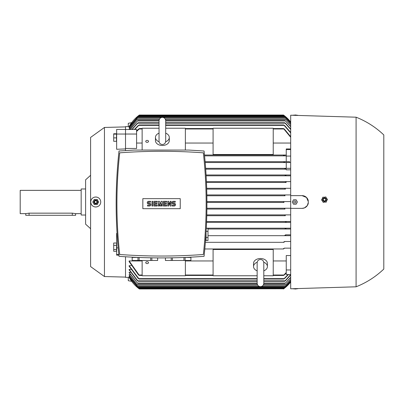 <?xml version="1.0" encoding="UTF-8"?>
<svg xmlns="http://www.w3.org/2000/svg" width="404" height="404" viewBox="0 0 404 404"><rect width="100%" height="100%" fill="white"/><g stroke="black" fill="none" stroke-linecap="round" stroke-linejoin="round"><path stroke-width="0.61" d="M159.095 141.769A6.929 4.898 180 0 1 155.439 137.451A6.929 4.898 180 0 1 159.045 133.153M165.696 140.865L165.696 141.198C165.499 143.218 164.388 144.324 162.368 144.521C160.348 144.324 159.242 143.218 159.045 141.198L159.045 120.69C159.242 118.67 160.348 117.559 162.368 117.362C164.388 117.559 165.499 118.67 165.696 120.69L165.696 141.198M165.696 133.608L165.696 120.69M165.696 133.153A6.929 4.898 180 0 1 169.296 137.451A6.929 4.898 180 0 1 165.645 141.769M169.296 137.451L169.296 140.587A6.929 4.898 180 0 1 162.368 145.485A6.929 4.898 180 0 1 155.439 140.587L155.439 137.451M159.045 128.24L142.137 128.24L142.137 150.061M185.37 150.061L185.37 128.24L165.696 128.24M145.743 141.37A1.384 0.98 180 0 1 147.127 140.39A1.384 0.98 180 0 1 148.515 141.37A1.384 0.98 180 0 1 147.127 142.349A1.384 0.98 180 0 1 145.743 141.37M285.416 174.977L206.085 174.977L290.683 174.977L285.416 174.977L285.098 175.397M290.683 169.832L286.249 169.832L286.249 169.16L205.707 169.16L286.249 169.16M285.072 168.327L284.8 168.746L285.072 168.327L205.646 168.327L290.683 168.327M286.249 168.327L286.249 162.509L205.181 162.509L290.037 162.509L289.496 161.676L283.982 161.676L283.77 162.125M205.111 161.676L283.982 161.676L205.111 161.676M286.249 155.858L204.57 155.858L286.249 155.858M204.485 155.025L286.249 155.025L204.485 155.025M286.249 161.676L286.249 148.945L290.683 148.945M290.683 143.046L273.225 143.046M213.085 143.046L185.37 143.046M142.137 143.046L136.597 143.046M125.513 134.037L136.597 134.037L136.597 148.455L125.513 148.455M125.513 150.556L125.513 134.042L116.645 134.042L116.645 149.273L125.513 148.924M286.249 149.571L290.683 149.571M286.249 156.065L290.683 156.065M286.249 162.509L290.037 162.509M284.764 162.287L283.684 161.903M283.492 155.444L283.664 155.025M284.502 155.666L283.477 155.424M285.759 168.907L284.759 168.584M206.136 175.811L290.683 175.811L206.136 175.811M286.052 175.523L285.072 175.265M178.164 255.798L180.159 255.732M174.084 255.904L169.321 255.99L174.084 255.904M180.224 255.732L186.906 255.469M183.946 257.474L183.946 260.474L172.387 260.474L172.387 257.818M185.153 257.429L190.895 257.429L190.895 260.474L183.946 260.474M185.118 260.474L185.118 257.429M190.915 257.156L190.895 260.474M172.387 260.474L165.418 260.474L165.418 257.909M165.438 260.474L165.438 257.909M171.215 257.838L171.215 260.474M119.013 256.318C147.364 258.444 175.715 258.444 204.065 256.318C207.873 221.215 207.873 186.113 204.065 151.005L188.729 150.061L134.35 150.061L119.013 151.005C115.201 186.113 115.201 221.215 119.013 256.318M203.358 152.833A565.186 565.186 0 0 0 119.715 152.833A463.368 463.368 0 0 0 119.715 254.49A565.186 565.186 0 0 0 203.358 254.49A463.368 463.368 0 0 0 203.358 152.833M180.245 208.681L142.834 208.681L142.834 198.647L180.245 198.647L180.245 208.681M174.149 206.02A1.384 1.384 0 0 0 175.533 204.631A1.384 1.384 0 0 0 174.149 203.247L173.316 203.247A0.556 0.556 0 0 1 172.761 202.692A0.556 0.556 0 0 1 173.316 202.136L175.255 202.136L175.255 201.308L173.316 201.308A1.384 1.384 0 0 0 171.932 202.692A1.384 1.384 0 0 0 173.316 204.081L174.149 204.081A0.556 0.556 0 0 1 174.705 204.631A0.556 0.556 0 0 1 174.149 205.187L172.21 205.187L172.21 206.02L174.149 206.02M166.665 205.187L166.665 206.02L163.342 206.02L163.342 201.308L166.665 201.308L166.665 202.136L164.17 202.136L164.17 203.247L166.387 203.247L166.387 204.081L164.17 204.081L164.17 205.187L166.665 205.187M157.242 205.187L157.242 206.02L153.919 206.02L153.919 201.308L157.242 201.308L157.242 202.136L154.747 202.136L154.747 203.247L156.964 203.247L156.964 204.081L154.747 204.081L154.747 205.187L157.242 205.187M149.485 206.02A1.384 1.384 0 0 0 150.869 204.631A1.384 1.384 0 0 0 149.485 203.247L148.652 203.247A0.556 0.556 0 0 1 148.096 202.692A0.556 0.556 0 0 1 148.652 202.136L150.591 202.136L150.591 201.308L148.652 201.308A1.384 1.384 0 0 0 147.268 202.692A1.384 1.384 0 0 0 148.652 204.081L149.485 204.081A0.556 0.556 0 0 1 150.036 204.631A0.556 0.556 0 0 1 149.485 205.187L147.541 205.187L147.541 206.02L149.485 206.02M152.808 201.308L152.808 206.02L151.98 206.02L151.98 201.308L152.808 201.308M159.181 203.661L159.181 206.02L158.353 206.02L158.353 201.308L159.459 201.308L160.292 204.217L161.12 201.308L162.231 201.308L162.231 206.02L161.398 206.02L161.398 203.661L160.57 206.02L160.014 206.02L159.181 203.661M168.604 202.833L168.604 206.02L167.776 206.02L167.776 201.308L168.604 201.308L170.266 204.495L170.266 201.308L171.099 201.308L171.099 206.02L170.266 206.02L168.604 202.833M136.168 255.469L142.849 255.732M142.92 255.732L148.899 255.899M148.99 255.904L153.757 255.99M150.692 257.818L150.692 260.474L139.133 260.474L139.133 257.474M157.641 257.909L157.641 260.474L150.692 260.474M151.859 260.474L151.859 257.838M157.661 257.909L157.641 260.474M139.133 260.474L132.164 260.474L132.164 257.156M132.179 260.474L132.179 257.429L137.921 257.429M137.961 257.429L137.961 260.474M205.055 235.567L205.5 228.326L205.055 235.567M205.53 240.521L206.055 240.521L206.055 232.81M206.308 228.346L207.999 228.346L207.999 240.506L206.055 240.506M207.999 231.386L206.141 231.386M206.055 237.466L207.999 237.466M285.072 228.735L286.052 228.477M206.313 228.189L290.683 228.189L206.313 228.189M206.575 222.372L285.714 222.372L285.35 221.953L285.714 222.372L206.575 222.372M285.34 222.054L286.3 221.857M206.606 221.538L290.683 221.538L206.606 221.538M285.36 215.716L206.782 215.716L285.36 215.716L284.941 215.302L285.512 214.888L290.683 214.888L206.803 214.888L285.512 214.888M285.002 209.065L206.904 209.065L285.007 209.065L284.527 208.651L285.083 208.237L290.683 208.237L206.914 208.237L285.027 208.237M284.037 202.414L206.934 202.414L284.037 202.414L283.477 202L284.037 201.586L290.683 201.586L206.929 201.586L284.037 201.586M285.027 195.763L206.868 195.763L285.083 195.763L284.527 195.349L285.007 194.935L290.683 194.935L206.858 194.935L285.002 194.935M285.512 189.112L206.717 189.112L285.512 189.112L284.941 188.698L285.36 188.284L290.683 188.284L206.691 188.284L285.36 188.284L284.941 188.698M206.469 182.462L285.936 182.462M286.3 182.143L285.34 181.946M285.35 182.047L285.714 181.628L290.683 181.628L206.434 181.628L285.714 181.628L285.35 182.047M207.999 229.023L285.416 229.023L285.098 228.603L285.416 229.023L207.999 229.023M290.683 229.023L285.416 229.023L285.098 228.603M290.683 222.372L285.714 222.372L285.35 221.953M136.597 134.037L136.597 129.487L125.513 129.487M159.045 122.74L138.047 122.74L132.133 129.487M137.087 123.538L138.087 122.771M131.871 129.487L137.385 123.154M290.683 129.447L284.8 122.74L165.696 122.74M284.759 122.771L285.759 123.538M159.045 124.957L139.097 124.957L134.764 129.487M138.082 125.74L139.158 125.003M134.381 129.487L138.365 125.371M290.683 132.926L283.749 124.957L165.696 124.957M283.684 125.003L284.764 125.74M136.597 130.941L138.592 128.977M284.254 128.977L290.683 136.668M273.225 128.558L283.492 128.558L284.502 129.325M138.34 129.325L139.37 128.785L136.597 131.487M139.37 128.558L142.137 128.558M185.37 128.558L213.085 128.558M290.683 137.264L283.492 128.558M284.482 125.371L290.683 132.446M285.461 123.154L290.683 129.068M116.645 134.042L116.645 129.431L125.513 129.431L125.513 126.619L129.26 126.619M130.169 129.421L129.113 129.194L137.491 118.862L129.113 129.421M129.856 127.876L129.113 127.73L137.905 117.195L129.113 127.876M129.553 126.952L129.113 126.876L138.314 116.089L129.113 126.952M284.037 115.453L283.477 115.034A36.027 36.027 0 0 1 290.683 122.018L284.037 115.453L138.809 115.453L139.37 115.034A36.027 36.027 0 0 0 129.113 126.619L139.37 115.034L283.477 115.034L283.835 115.302M128.28 126.619L128.28 123.296L131.659 122.68M290.683 122.326L284.527 116.089L290.683 122.26M138.314 116.089L284.527 116.089M290.683 123.2L284.941 117.195L290.683 123.058M137.905 117.195L284.941 117.195M290.683 124.654L285.35 118.862L290.683 124.437M137.491 118.862L159.595 118.862M165.145 118.862L285.35 118.862M130.133 129.487L137.749 120.523L130.315 129.487M290.683 126.72L285.098 120.523L290.683 126.427M137.749 120.523L159.05 120.523M165.691 120.523L285.098 120.523M284.017 201.586L283.563 201.783M131.659 281.32L128.28 280.704L128.28 277.381M284.8 235.254L285.072 235.673L207.999 235.673L285.072 235.673L284.8 235.254L285.072 235.673L290.683 235.673M284.982 208.242L284.709 208.358M125.513 256.772L125.513 277.381L129.26 277.381M129.113 277.048L138.314 287.911L129.113 277.124L129.553 277.048M129.113 276.124L137.905 286.805L129.113 276.27L129.856 276.124M129.113 274.579L137.491 285.138L129.113 274.806L130.169 274.579M129.113 272.372L137.749 283.477L129.113 272.685L129.113 272.372L130.492 272.372M137.385 280.846L129.113 269.852L129.113 269.443L130.825 269.443M138.365 278.629L129.113 266.206L129.113 265.691L131.169 265.691M138.592 275.023L129.113 261.605L129.113 260.954L142.137 260.954M185.37 260.954L213.085 260.954M273.225 260.954L286.249 260.954M290.683 274.513L286.249 274.513L286.249 255.545L290.683 255.545M283.664 248.975L204.813 248.975L283.664 248.975L283.492 248.561M283.724 288.784L139.37 288.966L129.113 277.381A36.027 36.027 0 0 0 139.37 288.966L139.274 288.895M138.809 288.547L284.037 288.547L290.683 281.982A36.027 36.027 0 0 1 283.477 288.966L284.007 288.572M129.113 260.954L139.355 275.442L142.137 275.442M273.225 275.442L283.492 275.442L286.249 272.513M185.37 275.442L213.085 275.442M283.492 275.442L284.502 274.675M139.37 275.442L138.34 274.675M286.249 273.059L284.254 275.023M129.113 265.691L139.097 279.043L257.151 279.043M263.802 279.043L283.749 279.043L288.082 274.513M284.764 278.26L283.684 278.997M139.158 278.997L138.082 278.26M288.466 274.513L284.482 278.629M138.087 281.229L137.087 280.462M129.113 269.443L138.047 281.26L257.151 281.26M285.759 280.462L284.759 281.229M263.802 281.26L284.8 281.26L290.683 274.553M290.683 277.573L285.098 283.477L290.683 277.28M137.749 283.477L257.156 283.477M263.797 283.477L285.098 283.477M290.683 279.563L285.35 285.138L290.683 279.346M137.491 285.138L257.696 285.138M263.251 285.138L285.35 285.138M290.683 280.942L284.941 286.805L290.683 280.8M137.905 286.805L284.941 286.805M290.683 281.739L284.527 287.911L290.683 281.674M138.314 287.911L284.527 287.911M142.137 260.474L142.137 275.76L185.37 275.76L185.37 260.474M148.515 262.63A1.384 0.98 0 0 1 147.127 263.61A1.384 0.98 0 0 1 145.743 262.63A1.384 0.98 0 0 1 147.127 261.651A1.384 0.98 0 0 1 148.515 262.63M263.802 275.76L273.225 275.76L273.225 249.5L213.085 249.5L213.085 275.76L257.151 275.76M257.151 270.847A6.929 4.898 0 0 1 253.545 266.549L253.545 263.413A6.929 4.898 0 0 1 260.474 258.515A6.929 4.898 0 0 1 267.403 263.413L267.403 266.549A6.929 4.898 0 0 1 263.802 270.847M263.751 262.231A6.929 4.898 0 0 1 267.403 266.549M257.151 263.135L257.151 283.31C257.348 285.33 258.454 286.441 260.474 286.638C262.494 286.441 263.605 285.33 263.802 283.31L263.802 263.15M253.545 266.549A6.929 4.898 0 0 1 257.197 262.231M283.477 248.576L284.502 248.334M284.254 248.142L290.683 248.142M286.249 269.963L290.683 269.963M283.982 242.324L205.389 242.324L283.982 242.324L283.749 241.905M283.684 242.097L284.764 241.713M284.482 241.491L290.683 241.491M284.759 235.416L285.759 235.093M285.461 234.84L290.683 234.84M290.683 274.932L285.461 280.846M290.683 208.373L290.683 195.627L302.046 195.627L306.55 197.49L308.419 202L307.338 205.55L304.495 207.883L302.061 208.373L290.683 208.373L290.683 288.784L356.086 286.805L356.086 117.195C366.468 121.316 375.71 127.23 383.8 134.936L383.8 269.064C375.71 276.77 366.468 282.684 356.086 286.805M356.086 117.195L290.683 115.216L290.683 195.627M323.089 202L323.271 202.263M308.303 203.222A6.373 6.373 0 0 1 302.046 208.373M323.089 202.278L326.326 202.025M326.063 202.202L327.462 199.273M321.539 199.738L323.377 202.414M322.963 197.127L321.564 200.056M325.937 197.051L322.7 197.303M327.487 199.591L325.649 196.915M322.715 199.808A1.803 1.803 0 0 0 324.654 201.46A1.803 1.803 0 0 0 326.306 199.526A1.803 1.803 0 0 0 324.372 197.869A1.803 1.803 0 0 0 322.715 199.808M322.751 199.803A1.768 1.768 0 0 0 324.649 201.429A1.768 1.768 0 0 0 326.275 199.526A1.768 1.768 0 0 0 324.372 197.904A1.768 1.768 0 0 0 322.751 199.803M323.271 199.763A1.247 1.247 0 0 0 324.609 200.909A1.247 1.247 0 0 0 325.755 199.566A1.247 1.247 0 0 0 324.417 198.42A1.247 1.247 0 0 0 323.271 199.763M302.046 195.627A6.373 6.373 0 0 1 308.303 200.778L307.136 198.162M302.939 195.688L302.061 195.627M293.562 115.312L296.122 115.398M293.966 115.256L291.875 115.256M292.279 115.266L295.915 114.978L297.4 115.443M297.809 115.256L295.713 115.256M293.562 204.217L292.279 202L293.562 199.783L296.122 199.783L297.4 202L296.122 204.217L293.562 204.217M293.764 202A1.076 1.076 0 0 0 294.839 203.076A1.076 1.076 0 0 0 295.915 202A1.076 1.076 0 0 0 294.839 200.924A1.076 1.076 0 0 0 293.764 202M292.279 288.734L295.915 289.022L297.4 288.557M295.713 288.744L297.809 288.744M293.562 288.688L296.122 288.602M291.875 288.744L293.966 288.744M273.225 154.5L273.225 128.24L213.085 128.24L213.085 154.5L273.225 154.5M118.165 247.904L116.645 247.904L116.645 255.156L118.887 255.151M118.816 254.49L116.645 254.49M125.513 277.104L104.449 276.548L104.449 127.452L125.513 126.896M116.645 247.904L116.645 233.366L117.054 233.381M90.759 202C91.006 195.415 100.45 195.374 100.737 202A4.989 4.989 0 0 1 95.748 206.989A4.989 4.989 0 0 1 90.759 202A4.989 4.989 0 0 1 95.748 197.011A4.989 4.989 0 0 1 100.737 202C100.45 208.621 91.006 208.585 90.759 202M104.449 127.452L90.592 137.426L90.592 266.574L104.449 276.548M97.369 199.505L94.122 199.505M94.4 199.349L92.774 202.162M98.717 202.162L97.096 199.349M97.096 204.651L98.717 201.838M94.122 204.495L97.369 204.495M92.774 201.838L94.4 204.651M97.546 202A1.803 1.803 0 0 0 95.748 200.197A1.803 1.803 0 0 0 93.945 202A1.803 1.803 0 0 0 95.748 203.803A1.803 1.803 0 0 0 97.546 202M97.516 202A1.768 1.768 0 0 0 95.748 200.233A1.768 1.768 0 0 0 93.98 202A1.768 1.768 0 0 0 95.748 203.768A1.768 1.768 0 0 0 97.516 202M96.995 202A1.247 1.247 0 0 0 95.748 200.753A1.247 1.247 0 0 0 94.501 202A1.247 1.247 0 0 0 95.748 203.247A1.247 1.247 0 0 0 96.995 202M90.592 175.306L85.603 179.831L85.603 224.169L90.592 228.694M85.603 188.976L81.169 188.976L81.169 215.024L85.603 215.024M81.169 190.36L20.2 190.36L20.2 213.64L25.745 213.64L29.068 213.155L72.301 213.155L75.629 213.64L81.169 213.64M25.745 213.64L25.745 215.302L75.629 215.302L75.629 213.64M116.478 245.385L116.478 243.001L113.706 243.001L113.706 251.288L116.478 251.288L116.478 245.385L113.706 245.385M116.478 249.531L113.706 249.531M116.478 134.118L116.478 133.759L113.706 133.759L113.706 141.299L116.478 141.299L116.478 134.118L113.706 134.118M116.478 137.89L113.706 137.89M125.513 129.431L125.513 134.042M137.774 123.154L159.045 123.154M165.696 123.154L285.072 123.154M138.86 125.371L159.045 125.371M165.696 125.371L283.982 125.371M139.183 128.977L142.137 128.977M185.37 128.977L213.085 128.977M273.225 128.977L283.664 128.977M137.84 116.503L285.007 116.503M137.486 117.615L161.11 117.615M163.63 117.615L285.36 117.615M137.133 119.276L159.358 119.276M165.377 119.276L285.714 119.276M137.426 120.937L159.045 120.937M165.696 120.937L285.416 120.937M139.183 275.023L142.137 275.023L139.183 275.023M185.37 275.023L213.085 275.023L185.37 275.023M273.225 275.023L283.664 275.023L273.225 275.023M138.86 278.629L257.151 278.629L138.86 278.629M263.802 278.629L283.982 278.629L263.802 278.629M137.774 280.846L257.151 280.846M263.802 280.846L285.072 280.846M137.426 283.063L257.151 283.063M263.802 283.063L285.416 283.063M137.133 284.724L257.464 284.724M263.484 284.724L285.714 284.724M137.486 286.386L259.211 286.386M261.736 286.386L285.36 286.386M137.84 287.496L285.007 287.496M72.301 215.302L72.301 213.155M29.068 215.302L29.068 213.155M159.045 140.85L159.045 141.198M257.151 262.802C257.348 260.782 258.454 259.676 260.474 259.479C262.459 259.636 263.565 260.747 263.802 262.802"/></g></svg>

